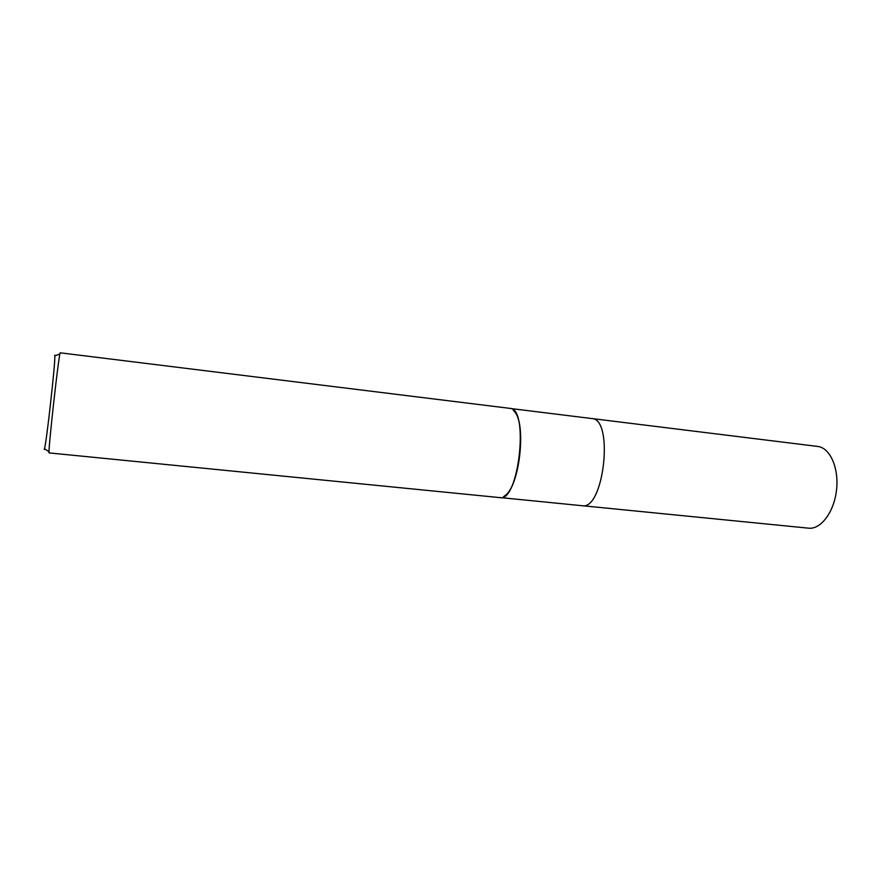 <?xml version="1.0" encoding="UTF-8"?>
<svg xmlns="http://www.w3.org/2000/svg" width="881" height="881" viewBox="0 0 881 881"><rect width="100%" height="100%" fill="white"/><g stroke="black" fill="none" stroke-linecap="round" stroke-linejoin="round"><path stroke-width="1.32" d="M44.226 449.475L44.502 448.704C46.649 441.304 55.305 363.6 54.842 355.902L54.754 355.131M510.011 408.377C529.294 407.848 518.777 502.379 500.078 497.633L49.16 452.911C47.398 456.061 59.269 349.361 60.304 352.829L510.011 408.377M513.05 409.764L515.682 413.057C525.561 427.714 519.493 482.193 506.63 494.307L503.337 496.939M515.77 413.134C525.638 427.759 519.581 482.16 506.74 494.252M582.055 505.694C603.903 510.683 614.167 418.486 591.768 418.541C614.167 418.486 603.903 510.683 582.055 505.705L500.904 497.644M591.856 418.552L817.656 446.436C829.957 447.68 839.075 467.811 836.532 489.913C834.153 512.026 820.839 529.657 808.56 528.171L582.143 505.705M44.502 448.704L49.061 451.777M54.842 355.902L59.952 353.909M591.768 418.541L510.826 408.542"/></g></svg>

